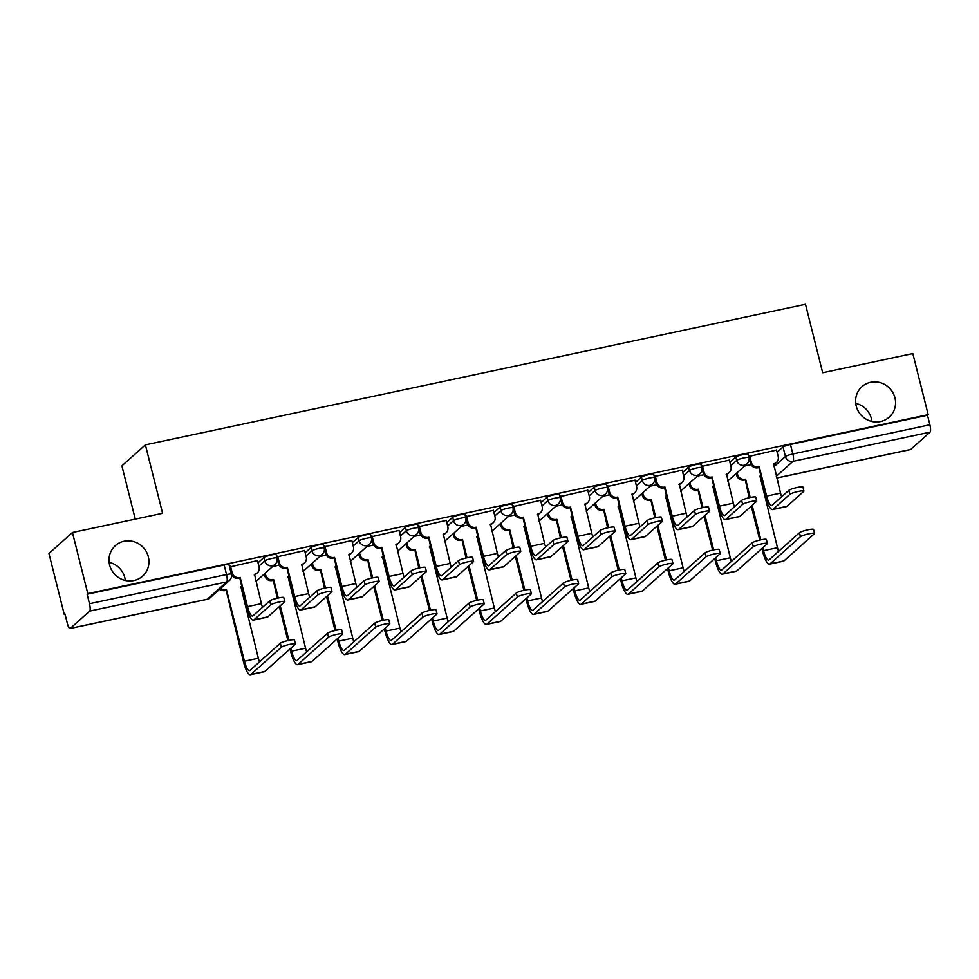 <?xml version="1.0" encoding="UTF-8"?>
<svg xmlns="http://www.w3.org/2000/svg" width="979" height="979" viewBox="0 0 979 979"><rect width="100%" height="100%" fill="white"/><g stroke="black" fill="none" stroke-linecap="round" stroke-linejoin="round"><path stroke-width="1.47" d="M109.122 562.313A20.461 19.592 -131.8 0 1 124.835 577.757A20.461 19.592 -131.8 0 1 125.336 580.461M148.331 556.77A20.461 19.592 -131.8 0 1 142.604 576.154A20.461 19.592 -131.8 0 1 109.611 565.018A20.461 19.592 -131.8 0 1 115.351 545.646A20.461 19.592 -131.8 0 1 148.331 556.77M855.719 403.348A20.461 19.592 -131.8 0 1 871.445 418.792A20.461 19.592 -131.8 0 1 871.934 421.496M894.941 397.804A20.461 19.592 -131.8 0 1 889.201 417.176A20.461 19.592 -131.8 0 1 856.209 406.052A20.461 19.592 -131.8 0 1 861.948 386.668A20.461 19.592 -131.8 0 1 894.941 397.804M276.164 554.652A6.388 0.881 165.9 0 0 271.342 554.983A6.388 0.881 165.9 0 0 263.914 557.492L264.771 560.869A6.388 0.881 -14.1 0 1 272.186 558.36A6.388 0.881 -14.1 0 1 277.02 558.03L276.164 554.652M323.364 544.605A6.388 0.881 165.9 0 0 318.53 544.936A6.388 0.881 165.9 0 0 311.114 547.445L311.958 550.822A6.388 0.881 -14.1 0 1 319.374 548.313A6.388 0.881 -14.1 0 1 324.208 547.983L323.364 544.605M370.551 534.558A6.388 0.881 165.9 0 0 365.718 534.889A6.388 0.881 165.9 0 0 358.302 537.398L359.146 540.775A6.388 0.881 -14.1 0 1 366.574 538.266A6.388 0.881 -14.1 0 1 371.396 537.936L370.551 534.558M417.739 524.499A6.388 0.881 165.9 0 0 412.918 524.842A6.388 0.881 165.9 0 0 405.49 527.351L406.346 530.728A6.388 0.881 -14.1 0 1 413.762 528.219A6.388 0.881 -14.1 0 1 418.596 527.877L417.739 524.499M464.939 514.452A6.388 0.881 165.9 0 0 460.106 514.795A6.388 0.881 165.9 0 0 452.69 517.304L453.534 520.681A6.388 0.881 -14.1 0 1 460.95 518.172A6.388 0.881 -14.1 0 1 465.784 517.83L464.939 514.452M512.127 504.405A6.388 0.881 165.9 0 0 507.293 504.736A6.388 0.881 165.9 0 0 499.877 507.257L500.722 510.634A6.388 0.881 -14.1 0 1 508.15 508.113A6.388 0.881 -14.1 0 1 512.972 507.783L512.127 504.405M559.315 494.358A6.388 0.881 165.9 0 0 554.493 494.689A6.388 0.881 165.9 0 0 547.065 497.21L547.922 500.587A6.388 0.881 -14.1 0 1 555.338 498.066A6.388 0.881 -14.1 0 1 560.172 497.736L559.315 494.358M606.515 484.311A6.388 0.881 165.9 0 0 601.681 484.642A6.388 0.881 165.9 0 0 594.265 487.163L595.11 490.528A6.388 0.881 -14.1 0 1 602.526 488.019A6.388 0.881 -14.1 0 1 607.359 487.689L606.515 484.311M653.703 474.264A6.388 0.881 165.9 0 0 648.869 474.595A6.388 0.881 165.9 0 0 641.453 477.103L642.297 480.481A6.388 0.881 -14.1 0 1 649.726 477.972A6.388 0.881 -14.1 0 1 654.547 477.642L653.703 474.264M700.891 464.217A6.388 0.881 165.9 0 0 696.069 464.548A6.388 0.881 165.9 0 0 688.641 467.056L689.497 470.434A6.388 0.881 -14.1 0 1 696.913 467.925A6.388 0.881 -14.1 0 1 701.747 467.595L700.891 464.217M748.091 454.17A6.388 0.881 165.9 0 0 743.257 454.501A6.388 0.881 165.9 0 0 735.841 457.009L736.685 460.387A6.388 0.881 -14.1 0 1 744.101 457.878A6.388 0.881 -14.1 0 1 748.935 457.548L748.091 454.17M72.446 532.503L162.587 513.302L145.394 444.845L805.484 304.298L822.678 372.754L912.82 353.566L928.178 414.655L87.792 593.604L72.446 532.503L48.95 553.49L64.296 614.579L65.091 614.42M135.286 519.127L121.898 465.833L145.394 444.845M64.296 614.579L64.981 613.968L67.367 623.488A6.388 1.615 -102 0 0 70.072 628.518A6.388 1.615 -102 0 0 70.28 628.408L89.664 611.092A6.388 1.615 -102 0 0 89.493 603.725L226.541 574.551A6.388 0.881 -14.1 0 1 231.362 574.22L228.976 564.699A6.388 0.881 -14.1 0 0 224.142 565.03L226.541 574.551A6.388 1.615 -102 0 1 226.712 581.918L89.664 611.092M87.792 593.604L87.107 594.216L89.493 603.725M777.118 452.249L783.029 446.962L785.415 456.483A6.388 0.881 -14.1 0 1 792.843 453.975L929.879 424.788A6.388 1.615 78 0 1 930.05 432.155L910.666 449.471A6.388 1.615 78 0 1 910.458 449.581L776.751 478.046M929.879 424.788L927.492 415.267L928.178 414.655M776.567 450.059L748.666 456.459M729.379 460.106L701.466 466.506M682.179 470.153L654.278 476.553M634.992 480.199L607.09 486.612M587.804 490.246L559.89 496.659M540.604 500.306L512.702 506.706M493.416 510.353L465.514 516.753M446.228 520.4L418.314 526.8M399.028 530.447L371.127 536.847M351.84 540.494L323.939 546.894M304.653 550.541L276.739 556.941M257.453 560.588L229.551 567M258.003 562.778L263.914 557.492M305.191 552.731L311.114 547.445M352.391 542.684L358.302 537.398M399.579 532.625L405.49 527.351M446.779 522.578L452.69 517.304M493.967 512.531L499.877 507.257M541.154 502.484L547.065 497.21M588.355 492.437L594.265 487.163M635.542 482.39L641.453 477.103M682.73 472.343L688.641 467.056M729.93 462.296L735.841 457.009M751.064 464.67L744.529 466.065M87.107 594.216L224.142 565.03M927.492 415.267L790.445 444.454A6.388 0.881 165.9 0 0 783.029 446.962M703.864 474.717L697.342 476.112M656.676 484.776L650.154 486.159M609.489 494.823L602.954 496.206M562.289 504.87L555.766 506.253M515.101 514.917L508.578 516.3M467.913 524.964L461.378 526.359M420.713 535.011L414.19 536.406M373.525 545.058L367.003 546.453M326.325 555.105L319.803 556.5M279.137 565.152L272.615 566.547M749.608 455.663L751.248 462.149A6.388 6.119 48.2 0 0 758.835 467.007L765.725 496.867A16.141 4.063 -102 0 0 772.541 509.569L786.455 506.608A16.141 4.063 -102 0 0 786.994 506.327L803.747 491.36A7.355 1.016 165.9 0 0 803.918 491.054A7.355 1.016 165.9 0 0 797.457 491.642A7.355 1.016 165.9 0 0 789.82 494.322L788.829 490.332A7.355 1.016 -14.1 0 1 796.453 487.652A7.355 1.016 -14.1 0 1 802.915 487.065L803.918 491.054M781.621 496.769A11.981 3.023 78 0 1 780.532 493.11L773.655 463.85A6.388 6.119 48.2 0 0 778.17 456.422L776.531 449.924M776.371 462.48L775.478 463.275A6.388 6.119 -131.8 0 1 773.337 464.499M758.395 467.705L757.942 467.803A6.388 6.119 -131.8 0 1 750.355 462.945L748.715 456.422M788.829 490.332L772.076 505.299A11.981 3.023 78 0 1 771.685 505.507A11.981 3.023 78 0 1 766.618 496.072L759.288 466.91M772.541 509.569A16.141 4.063 -102 0 0 773.08 509.288L789.82 494.322M761.919 548.497L762.665 551.483A16.141 4.063 -102 0 0 769.494 564.173L783.408 561.212A16.141 4.063 -102 0 0 783.934 560.93L814.381 533.739A7.355 1.016 165.9 0 0 814.552 533.42A7.355 1.016 165.9 0 0 808.091 534.008A7.355 1.016 165.9 0 0 800.467 536.7L799.464 532.711A7.355 1.016 -14.1 0 1 807.088 530.018A7.355 1.016 -14.1 0 1 813.549 529.431L814.552 533.42M778.562 551.373A11.981 3.023 78 0 1 777.473 547.714L759.961 476.088A6.388 6.119 48.2 0 0 760.475 475.953M737.114 472.686L737.542 474.387A6.388 6.119 48.2 0 0 745.141 479.245L749.168 497.724M799.464 532.711L769.017 559.902A11.981 3.023 78 0 1 768.625 560.11A11.981 3.023 78 0 1 763.559 550.688L762.812 547.702M760.842 539.857L752.166 505.323M750.195 497.491L745.594 479.147M760.573 476.345A6.388 6.119 -131.8 0 1 759.643 476.736M751.272 506.119L759.802 540.09M744.701 479.943L744.248 480.04A6.388 6.119 -131.8 0 1 736.649 475.182L737.542 474.387M736.22 473.481L736.649 475.182M769.494 564.173A16.141 4.063 -102 0 0 770.02 563.892L800.467 536.7M702.42 465.71L704.048 472.208A6.388 6.119 48.2 0 0 711.647 477.054L718.537 506.926A16.141 4.063 -102 0 0 725.353 519.616L739.267 516.655A16.141 4.063 -102 0 0 739.806 516.374L756.547 501.407A7.355 1.016 165.9 0 0 756.718 501.101A7.355 1.016 165.9 0 0 750.257 501.689A7.355 1.016 165.9 0 0 742.633 504.381L741.629 500.379A7.355 1.016 -14.1 0 1 749.253 497.699A7.355 1.016 -14.1 0 1 755.715 497.112L756.718 501.101M734.434 506.816A11.981 3.023 78 0 1 733.344 503.157L726.467 473.897A6.388 6.119 48.2 0 0 730.97 466.469L729.343 459.983M729.184 472.527L728.29 473.322A6.388 6.119 -131.8 0 1 726.149 474.546M711.207 477.752L710.754 477.85A6.388 6.119 -131.8 0 1 703.155 473.004L701.515 466.469M741.629 500.379L724.888 515.346A11.981 3.023 78 0 1 724.484 515.554A11.981 3.023 78 0 1 719.418 506.131L712.1 476.957M725.353 519.616A16.141 4.063 -102 0 0 725.892 519.335L742.633 504.381M655.232 475.757L656.86 482.255A6.388 6.119 48.2 0 0 664.447 487.101L671.337 516.973A16.141 4.063 -102 0 0 678.166 529.663L692.08 526.702A16.141 4.063 -102 0 0 692.606 526.421L709.359 511.466A7.355 1.016 165.9 0 0 709.53 511.148A7.355 1.016 165.9 0 0 703.069 511.736A7.355 1.016 165.9 0 0 695.445 514.428L694.441 510.438A7.355 1.016 -14.1 0 1 702.065 507.746A7.355 1.016 -14.1 0 1 708.527 507.159L709.53 511.148M687.234 516.863A11.981 3.023 78 0 1 686.144 513.216L679.279 483.944A6.388 6.119 48.2 0 0 683.783 476.516L682.155 470.03M681.996 482.574L681.103 483.369A6.388 6.119 -131.8 0 1 678.961 484.593M664.019 487.799L663.566 487.897A6.388 6.119 -131.8 0 1 655.967 483.051L654.327 476.516M694.441 510.438L677.688 525.393A11.981 3.023 78 0 1 677.297 525.601A11.981 3.023 78 0 1 672.23 516.178L664.9 487.004M678.166 529.663A16.141 4.063 -102 0 0 678.692 529.382L695.445 514.428M714.731 558.544L715.478 561.53A16.141 4.063 -102 0 0 722.294 574.22L736.208 571.259A16.141 4.063 -102 0 0 736.746 570.977L767.193 543.786A7.355 1.016 165.9 0 0 767.365 543.467A7.355 1.016 165.9 0 0 760.903 544.055A7.355 1.016 165.9 0 0 753.279 546.747L752.276 542.758A7.355 1.016 -14.1 0 1 759.9 540.065A7.355 1.016 -14.1 0 1 766.361 539.478L767.365 543.467M731.374 561.42A11.981 3.023 78 0 1 730.285 557.773L712.773 486.135A6.388 6.119 48.2 0 0 713.275 486M689.926 482.745L690.354 484.434A6.388 6.119 48.2 0 0 697.941 489.292L701.967 507.771M752.276 542.758L721.829 569.949A11.981 3.023 78 0 1 721.425 570.157A11.981 3.023 78 0 1 716.371 560.734L715.612 557.749M713.642 549.904L704.978 515.382M703.008 507.538L698.394 489.194M713.373 486.392A6.388 6.119 -131.8 0 1 712.455 486.783M704.085 516.178L712.614 550.137M697.513 489.989L697.048 490.087A6.388 6.119 -131.8 0 1 689.461 485.229L690.354 484.434M689.032 483.528L689.461 485.229M722.294 574.22A16.141 4.063 -102 0 0 722.832 573.939L753.279 546.747M667.531 568.591L668.278 571.577A16.141 4.063 -102 0 0 675.106 584.267L689.02 581.306A16.141 4.063 -102 0 0 689.559 581.024L720.006 553.833A7.355 1.016 165.9 0 0 720.177 553.514A7.355 1.016 165.9 0 0 713.715 554.102A7.355 1.016 165.9 0 0 706.079 556.794L705.088 552.805A7.355 1.016 -14.1 0 1 712.712 550.112A7.355 1.016 -14.1 0 1 719.173 549.525L720.177 553.514M684.186 571.467A11.981 3.023 78 0 1 683.085 567.82L665.573 496.182A6.388 6.119 48.2 0 0 666.087 496.047M642.738 492.792L643.154 494.493A6.388 6.119 48.2 0 0 650.754 499.339L654.78 517.818M705.088 552.805L674.629 579.996A11.981 3.023 78 0 1 674.237 580.204A11.981 3.023 78 0 1 669.171 570.781L668.424 567.796M666.454 559.951L657.778 525.429M655.808 517.585L651.206 499.241M666.185 496.439A6.388 6.119 -131.8 0 1 665.255 496.83M656.897 526.225L665.426 560.184M650.313 500.036L649.86 500.134A6.388 6.119 -131.8 0 1 642.273 495.288L643.154 494.493M641.845 493.587L642.273 495.288M675.106 584.267A16.141 4.063 -102 0 0 675.632 583.986L706.079 556.794M608.032 485.804L609.672 492.302A6.388 6.119 48.2 0 0 617.259 497.148L624.149 527.02A16.141 4.063 -102 0 0 630.966 539.71L644.88 536.749A16.141 4.063 -102 0 0 645.418 536.468L662.171 521.513A7.355 1.016 165.9 0 0 662.342 521.195A7.355 1.016 165.9 0 0 655.881 521.783A7.355 1.016 165.9 0 0 648.245 524.475L647.254 520.485A7.355 1.016 -14.1 0 1 654.878 517.793A7.355 1.016 -14.1 0 1 661.339 517.206L662.342 521.195M640.046 526.91A11.981 3.023 78 0 1 638.957 523.263L632.079 493.991A6.388 6.119 48.2 0 0 636.595 486.563L634.955 480.077M634.796 492.621L633.902 493.416A6.388 6.119 -131.8 0 1 631.761 494.64M616.819 497.846L616.366 497.944A6.388 6.119 -131.8 0 1 608.779 493.098L607.139 486.563M647.254 520.485L630.5 535.44A11.981 3.023 78 0 1 630.109 535.648A11.981 3.023 78 0 1 625.043 526.225L617.712 497.051M630.966 539.71A16.141 4.063 -102 0 0 631.504 539.429L648.245 524.475M560.845 495.851L562.472 502.349A6.388 6.119 48.2 0 0 570.072 507.195L576.961 537.067A16.141 4.063 -102 0 0 583.778 549.757L597.692 546.796A16.141 4.063 -102 0 0 598.23 546.515L614.971 531.56A7.355 1.016 165.9 0 0 615.142 531.254A7.355 1.016 165.9 0 0 608.681 531.83A7.355 1.016 165.9 0 0 601.057 534.522L600.054 530.532A7.355 1.016 -14.1 0 1 607.678 527.84A7.355 1.016 -14.1 0 1 614.139 527.253L615.142 531.254M592.858 536.957A11.981 3.023 78 0 1 591.769 533.31L584.891 504.038A6.388 6.119 48.2 0 0 589.395 496.61L587.767 490.124M587.608 502.668L586.715 503.463A6.388 6.119 -131.8 0 1 584.573 504.687M569.631 507.893L569.178 507.991A6.388 6.119 -131.8 0 1 561.579 503.145L559.939 496.61M600.054 530.532L583.313 545.487A11.981 3.023 78 0 1 582.909 545.695A11.981 3.023 78 0 1 577.843 536.272L570.524 507.098M583.778 549.757A16.141 4.063 -102 0 0 584.316 549.476L601.057 534.522M513.657 505.91L515.284 512.396A6.388 6.119 48.2 0 0 522.872 517.242L529.761 547.114A16.141 4.063 -102 0 0 536.59 559.817L550.504 556.843A16.141 4.063 -102 0 0 551.03 556.561L567.783 541.607A7.355 1.016 165.9 0 0 567.955 541.301A7.355 1.016 165.9 0 0 561.493 541.876A7.355 1.016 165.9 0 0 553.869 544.569L552.866 540.579A7.355 1.016 -14.1 0 1 560.49 537.887A7.355 1.016 -14.1 0 1 566.951 537.3L567.955 541.301M545.658 547.004A11.981 3.023 78 0 1 544.569 543.357L537.704 514.097A6.388 6.119 48.2 0 0 542.207 506.669L540.579 500.171M540.42 512.715L539.527 513.51A6.388 6.119 -131.8 0 1 537.385 514.734M522.443 517.952L521.991 518.038A6.388 6.119 -131.8 0 1 514.391 513.192L512.751 506.657M552.866 540.579L536.113 555.534A11.981 3.023 78 0 1 535.721 555.742A11.981 3.023 78 0 1 530.655 546.319L523.324 517.157M536.59 559.817A16.141 4.063 -102 0 0 537.116 559.523L553.869 544.569M620.343 578.638L621.09 581.624A16.141 4.063 -102 0 0 627.906 594.314L641.832 591.353A16.141 4.063 -102 0 0 642.359 591.071L672.806 563.88A7.355 1.016 165.9 0 0 672.977 563.574A7.355 1.016 165.9 0 0 666.515 564.149A7.355 1.016 165.9 0 0 658.891 566.841L657.888 562.852A7.355 1.016 -14.1 0 1 665.512 560.159A7.355 1.016 -14.1 0 1 671.973 559.572L672.977 563.574M636.986 581.514A11.981 3.023 78 0 1 635.897 577.867L618.385 506.229A6.388 6.119 48.2 0 0 618.899 506.094M595.538 502.839L595.966 504.54A6.388 6.119 48.2 0 0 603.566 509.386L607.592 527.865M657.888 562.852L627.441 590.043A11.981 3.023 78 0 1 627.049 590.251A11.981 3.023 78 0 1 621.983 580.828L621.237 577.843M619.266 569.998L610.59 535.476M608.62 527.632L604.019 509.288M618.997 506.486A6.388 6.119 -131.8 0 1 618.067 506.877M609.697 536.272L618.226 570.231M603.125 510.083L602.672 510.181A6.388 6.119 -131.8 0 1 595.073 505.335L595.966 504.54M594.645 503.634L595.073 505.335M627.906 594.314A16.141 4.063 -102 0 0 628.445 594.033L658.891 566.841M573.156 588.685L573.902 591.671A16.141 4.063 -102 0 0 580.718 604.373L594.632 601.4A16.141 4.063 -102 0 0 595.171 601.118L625.618 573.927A7.355 1.016 165.9 0 0 625.789 573.621A7.355 1.016 165.9 0 0 619.328 574.208A7.355 1.016 165.9 0 0 611.704 576.888L610.7 572.899A7.355 1.016 -14.1 0 1 618.324 570.206A7.355 1.016 -14.1 0 1 624.786 569.631L625.789 573.621M589.799 591.561A11.981 3.023 78 0 1 588.709 587.914L571.185 516.276A6.388 6.119 48.2 0 0 571.699 516.153M548.35 512.886L548.778 514.587A6.388 6.119 48.2 0 0 556.366 519.433L560.392 537.912M610.7 572.899L580.253 600.09A11.981 3.023 78 0 1 579.849 600.298A11.981 3.023 78 0 1 574.795 590.875L574.037 587.889M572.066 580.045L563.402 545.523M561.432 537.679L556.818 519.335M571.797 516.545A6.388 6.119 -131.8 0 1 570.879 516.924M562.509 546.319L571.038 580.278M555.925 520.13L555.472 520.228A6.388 6.119 -131.8 0 1 547.885 515.382L548.778 514.587M547.457 513.681L547.885 515.382M580.718 604.373A16.141 4.063 -102 0 0 581.257 604.08L611.704 576.888M525.956 598.732L526.702 601.718A16.141 4.063 -102 0 0 533.531 614.42L547.445 611.459A16.141 4.063 -102 0 0 547.971 611.165L578.43 583.973A7.355 1.016 165.9 0 0 578.601 583.668A7.355 1.016 165.9 0 0 572.14 584.255A7.355 1.016 165.9 0 0 564.504 586.935L563.5 582.946A7.355 1.016 -14.1 0 1 571.136 580.266A7.355 1.016 -14.1 0 1 577.598 579.678L578.601 583.668M542.611 601.62A11.981 3.023 78 0 1 541.509 597.961L523.998 526.335A6.388 6.119 48.2 0 0 524.511 526.2M501.15 522.933L501.578 524.634A6.388 6.119 48.2 0 0 509.178 529.48L513.204 547.959M563.5 582.946L533.053 610.137A11.981 3.023 78 0 1 532.662 610.358A11.981 3.023 78 0 1 527.595 600.922L526.849 597.936M524.879 590.104L516.202 555.57M514.232 547.726L509.631 529.394M524.609 526.592A6.388 6.119 -131.8 0 1 523.679 526.971M515.321 556.366L523.851 590.325M508.737 530.19L508.285 530.275A6.388 6.119 -131.8 0 1 500.697 525.429L501.578 524.634M500.269 523.728L500.697 525.429M533.531 614.42A16.141 4.063 -102 0 0 534.057 614.139L564.504 586.935M466.457 515.957L468.097 522.443A6.388 6.119 48.2 0 0 475.684 527.302L482.574 557.161A16.141 4.063 -102 0 0 489.39 569.864L503.304 566.902A16.141 4.063 -102 0 0 503.842 566.608L520.595 551.654A7.355 1.016 165.9 0 0 520.767 551.348A7.355 1.016 165.9 0 0 514.305 551.936A7.355 1.016 165.9 0 0 506.669 554.616L505.666 550.626A7.355 1.016 -14.1 0 1 513.302 547.934A7.355 1.016 -14.1 0 1 519.763 547.359L520.767 551.348M498.47 557.063A11.981 3.023 78 0 1 497.381 553.404L490.503 524.144A6.388 6.119 48.2 0 0 495.019 516.716L493.379 510.218M493.22 522.762L492.327 523.557A6.388 6.119 -131.8 0 1 490.185 524.781M475.243 527.999L474.791 528.097A6.388 6.119 -131.8 0 1 467.203 523.239L465.563 516.704M505.666 550.626L488.925 565.581A11.981 3.023 78 0 1 488.533 565.801A11.981 3.023 78 0 1 483.467 556.366L476.137 527.204M489.39 569.864A16.141 4.063 -102 0 0 489.928 569.582L506.669 554.616M478.768 608.779L479.514 611.765A16.141 4.063 -102 0 0 486.33 624.467L500.257 621.506A16.141 4.063 -102 0 0 500.783 621.224L531.23 594.02A7.355 1.016 165.9 0 0 531.401 593.715A7.355 1.016 165.9 0 0 524.94 594.302A7.355 1.016 165.9 0 0 517.316 596.982L516.312 592.993A7.355 1.016 -14.1 0 1 523.936 590.313A7.355 1.016 -14.1 0 1 530.398 589.725L531.401 593.715M495.411 611.667A11.981 3.023 78 0 1 494.322 608.008L476.81 536.382A6.388 6.119 48.2 0 0 477.324 536.247M453.962 532.98L454.391 534.681A6.388 6.119 48.2 0 0 461.978 539.539L466.016 558.006M516.312 592.993L485.865 620.197A11.981 3.023 78 0 1 485.474 620.405A11.981 3.023 78 0 1 480.408 610.969L479.661 607.983M477.691 600.151L469.014 565.617M467.044 557.773L462.443 539.441M477.422 536.639A6.388 6.119 -131.8 0 1 476.492 537.018M468.121 566.413L476.651 600.384M461.55 540.237L461.097 540.335A6.388 6.119 -131.8 0 1 453.497 535.476L454.391 534.681M453.069 533.775L453.497 535.476M486.33 624.467A16.141 4.063 -102 0 0 486.869 624.186L517.316 596.982M419.269 526.004L420.897 532.49A6.388 6.119 48.2 0 0 428.496 537.349L435.386 567.208A16.141 4.063 -102 0 0 442.202 579.911L456.116 576.949A16.141 4.063 -102 0 0 456.655 576.668L473.395 561.701A7.355 1.016 165.9 0 0 473.567 561.395A7.355 1.016 165.9 0 0 467.105 561.983A7.355 1.016 165.9 0 0 459.481 564.663L458.478 560.673A7.355 1.016 -14.1 0 1 466.102 557.993A7.355 1.016 -14.1 0 1 472.563 557.406L473.567 561.395M451.282 567.11A11.981 3.023 78 0 1 450.181 563.451L443.316 534.191A6.388 6.119 48.2 0 0 447.819 526.763L446.191 520.265M446.032 532.821L445.139 533.616A6.388 6.119 -131.8 0 1 442.997 534.828M428.056 538.046L427.603 538.144A6.388 6.119 -131.8 0 1 420.003 533.286L418.363 526.751M458.478 560.673L441.737 575.64A11.981 3.023 78 0 1 441.333 575.848A11.981 3.023 78 0 1 436.267 566.413L428.949 537.251M442.202 579.911A16.141 4.063 -102 0 0 442.741 579.629L459.481 564.663M431.58 618.826L432.326 621.812A16.141 4.063 -102 0 0 439.143 634.514L453.057 631.553A16.141 4.063 -102 0 0 453.595 631.271L484.042 604.067A7.355 1.016 165.9 0 0 484.213 603.762A7.355 1.016 165.9 0 0 477.752 604.349A7.355 1.016 165.9 0 0 470.128 607.029L469.125 603.04A7.355 1.016 -14.1 0 1 476.749 600.36A7.355 1.016 -14.1 0 1 483.21 599.772L484.213 603.762M448.223 621.714A11.981 3.023 78 0 1 447.134 618.055L429.61 546.429A6.388 6.119 48.2 0 0 430.124 546.294M406.774 543.027L407.203 544.728A6.388 6.119 48.2 0 0 414.79 549.586L418.816 568.053M469.125 603.04L438.678 630.243A11.981 3.023 78 0 1 438.274 630.452A11.981 3.023 78 0 1 433.22 621.016L432.461 618.03M430.491 610.198L421.827 575.664M419.856 567.832L415.243 549.488M430.222 546.686A6.388 6.119 -131.8 0 1 429.304 547.065M420.933 576.46L429.463 610.431M414.35 550.284L413.897 550.382A6.388 6.119 -131.8 0 1 406.309 545.523L407.203 544.728M405.881 543.822L406.309 545.523M439.143 634.514A16.141 4.063 -102 0 0 439.681 634.233L470.128 607.029M372.081 536.051L373.709 542.537A6.388 6.119 48.2 0 0 381.296 547.396L388.186 577.255A16.141 4.063 -102 0 0 395.014 589.958L408.928 586.996A16.141 4.063 -102 0 0 409.455 586.715L426.208 571.748A7.355 1.016 165.9 0 0 426.379 571.442A7.355 1.016 165.9 0 0 419.918 572.03A7.355 1.016 165.9 0 0 412.294 574.71L411.29 570.72A7.355 1.016 -14.1 0 1 418.914 568.04A7.355 1.016 -14.1 0 1 425.375 567.453L426.379 571.442M404.082 577.157A11.981 3.023 78 0 1 402.993 573.498L396.128 544.238A6.388 6.119 48.2 0 0 400.631 536.81L399.004 530.312M398.845 542.868L397.951 543.663A6.388 6.119 -131.8 0 1 395.81 544.875M380.868 548.093L380.415 548.191A6.388 6.119 -131.8 0 1 372.815 543.333L371.176 536.81M411.29 570.72L394.537 585.687A11.981 3.023 78 0 1 394.145 585.895A11.981 3.023 78 0 1 389.079 576.46L381.749 547.298M395.014 589.958A16.141 4.063 -102 0 0 395.54 589.676L412.294 574.71M384.38 628.885L385.126 631.859A16.141 4.063 -102 0 0 391.955 644.561L405.869 641.6A16.141 4.063 -102 0 0 406.395 641.318L436.842 614.114A7.355 1.016 165.9 0 0 437.026 613.809A7.355 1.016 165.9 0 0 430.564 614.396A7.355 1.016 165.9 0 0 422.928 617.088L421.925 613.087A7.355 1.016 -14.1 0 1 429.561 610.406A7.355 1.016 -14.1 0 1 436.022 609.819L437.026 613.809M401.035 631.761A11.981 3.023 78 0 1 399.934 628.102L382.422 556.476A6.388 6.119 48.2 0 0 382.936 556.341M359.574 553.074L360.003 554.775A6.388 6.119 48.2 0 0 367.602 559.633L371.628 578.112M421.925 613.087L391.478 640.29A11.981 3.023 78 0 1 391.086 640.499A11.981 3.023 78 0 1 386.02 631.063L385.273 628.09M383.303 620.245L374.627 585.711M372.656 577.879L368.055 559.535M383.034 556.733A6.388 6.119 -131.8 0 1 382.104 557.112M373.745 586.507L382.275 620.478M367.162 560.331L366.709 560.429A6.388 6.119 -131.8 0 1 359.122 555.57L360.003 554.775M358.693 553.869L359.122 555.57M391.955 644.561A16.141 4.063 -102 0 0 392.481 644.28L422.928 617.088M324.881 546.098L326.509 552.584A6.388 6.119 48.2 0 0 334.108 557.443L340.998 587.302A16.141 4.063 -102 0 0 347.814 600.005L361.728 597.043A16.141 4.063 -102 0 0 362.267 596.762L379.008 581.795A7.355 1.016 165.9 0 0 379.191 581.489A7.355 1.016 165.9 0 0 372.73 582.077A7.355 1.016 165.9 0 0 365.094 584.757L364.09 580.767A7.355 1.016 -14.1 0 1 371.726 578.087A7.355 1.016 -14.1 0 1 378.188 577.5L379.191 581.489M356.894 587.204A11.981 3.023 78 0 1 355.805 583.545L348.928 554.285A6.388 6.119 48.2 0 0 353.443 546.857L351.804 540.371M351.645 552.915L350.751 553.71A6.388 6.119 -131.8 0 1 348.61 554.934M333.668 558.14L333.215 558.238A6.388 6.119 -131.8 0 1 325.628 553.38L323.988 546.857M364.09 580.767L347.349 595.734A11.981 3.023 78 0 1 346.958 595.942A11.981 3.023 78 0 1 341.891 586.507L334.561 557.345M347.814 600.005A16.141 4.063 -102 0 0 348.353 599.723L365.094 584.757M337.192 638.932L337.939 641.918A16.141 4.063 -102 0 0 344.755 654.608L358.681 651.647A16.141 4.063 -102 0 0 359.207 651.365L389.654 624.174A7.355 1.016 165.9 0 0 389.826 623.856A7.355 1.016 165.9 0 0 383.364 624.443A7.355 1.016 165.9 0 0 375.74 627.135L374.737 623.146A7.355 1.016 -14.1 0 1 382.361 620.453A7.355 1.016 -14.1 0 1 388.822 619.866L389.826 623.856M353.835 641.808A11.981 3.023 78 0 1 352.746 638.149L335.234 566.523A6.388 6.119 48.2 0 0 335.748 566.388M312.387 563.121L312.815 564.822A6.388 6.119 48.2 0 0 320.402 569.68L324.441 588.159M374.737 623.146L344.29 650.337A11.981 3.023 78 0 1 343.898 650.545A11.981 3.023 78 0 1 338.832 641.123L338.085 638.137M336.115 630.292L327.439 595.758M325.469 587.926L320.867 569.582M335.846 566.78A6.388 6.119 -131.8 0 1 334.916 567.171M326.545 596.554L335.075 630.525M319.974 570.378L319.521 570.476A6.388 6.119 -131.8 0 1 311.922 565.617L312.815 564.822M311.493 563.916L311.922 565.617M344.755 654.608A16.141 4.063 -102 0 0 345.293 654.327L375.74 627.135M277.693 556.145L279.321 562.644A6.388 6.119 48.2 0 0 286.92 567.49L293.81 597.361A16.141 4.063 -102 0 0 300.626 610.052L314.54 607.09A16.141 4.063 -102 0 0 315.079 606.809L331.82 591.842A7.355 1.016 165.9 0 0 331.991 591.536A7.355 1.016 165.9 0 0 325.53 592.124A7.355 1.016 165.9 0 0 317.906 594.816L316.902 590.814A7.355 1.016 -14.1 0 1 324.526 588.134A7.355 1.016 -14.1 0 1 330.988 587.547L331.991 591.536M309.707 597.251A11.981 3.023 78 0 1 308.605 593.592L301.74 564.332A6.388 6.119 48.2 0 0 306.243 556.904L304.616 550.418M304.457 562.962L303.563 563.757A6.388 6.119 -131.8 0 1 301.422 564.981M286.48 568.187L286.027 568.285A6.388 6.119 -131.8 0 1 278.428 563.439L276.788 556.904M316.902 590.814L300.161 605.781A11.981 3.023 78 0 1 299.758 605.989A11.981 3.023 78 0 1 294.691 596.566L287.373 567.392M300.626 610.052A16.141 4.063 -102 0 0 301.153 609.77L317.906 594.816M289.992 648.979L290.751 651.965A16.141 4.063 -102 0 0 297.567 664.655L311.481 661.694A16.141 4.063 -102 0 0 312.02 661.412L342.466 634.221A7.355 1.016 165.9 0 0 342.638 633.902A7.355 1.016 165.9 0 0 336.176 634.49A7.355 1.016 165.9 0 0 328.552 637.182L327.549 633.193A7.355 1.016 -14.1 0 1 335.173 630.5A7.355 1.016 -14.1 0 1 341.634 629.913L342.638 633.902M306.647 651.855A11.981 3.023 78 0 1 305.558 648.208L288.034 576.57A6.388 6.119 48.2 0 0 288.548 576.435M265.199 573.18L265.627 574.881A6.388 6.119 48.2 0 0 273.214 579.727L277.241 598.206M327.549 633.193L297.102 660.384A11.981 3.023 78 0 1 296.698 660.592A11.981 3.023 78 0 1 291.644 651.17L290.885 648.184M288.915 640.339L280.251 605.817M278.281 597.973L273.667 579.629M288.646 576.827A6.388 6.119 -131.8 0 1 287.728 577.218M279.358 606.613L287.887 640.572M272.774 580.425L272.321 580.523A6.388 6.119 -131.8 0 1 264.734 575.676L265.627 574.881M264.306 573.975L264.734 575.676M297.567 664.655A16.141 4.063 -102 0 0 298.105 664.374L328.552 637.182M230.506 566.192L232.133 572.691A6.388 6.119 48.2 0 0 239.72 577.537L246.61 607.408A16.141 4.063 -102 0 0 253.439 620.099L267.353 617.137A16.141 4.063 -102 0 0 267.879 616.856L284.632 601.901A7.355 1.016 165.9 0 0 284.803 601.583A7.355 1.016 165.9 0 0 278.342 602.171A7.355 1.016 165.9 0 0 270.718 604.863L269.714 600.873A7.355 1.016 -14.1 0 1 277.338 598.181A7.355 1.016 -14.1 0 1 283.8 597.594L284.803 601.583M262.507 607.298A11.981 3.023 78 0 1 261.417 603.651L254.552 574.379A6.388 6.119 48.2 0 0 259.056 566.951L257.428 560.465M257.257 573.009L256.376 573.804A6.388 6.119 -131.8 0 1 254.234 575.028M239.292 578.234L238.827 578.332A6.388 6.119 -131.8 0 1 231.24 573.486L229.6 566.951M269.714 600.873L252.961 615.828A11.981 3.023 78 0 1 252.57 616.036A11.981 3.023 78 0 1 247.503 606.613L240.173 577.439M253.439 620.099A16.141 4.063 -102 0 0 253.965 619.817L270.718 604.863M220.63 588.403A6.388 6.119 48.2 0 0 226.027 589.774L243.551 662.012A16.141 4.063 -102 0 0 250.379 674.702L264.293 671.741A16.141 4.063 -102 0 0 264.82 671.459L295.266 644.268A7.355 1.016 165.9 0 0 295.438 643.962A7.355 1.016 165.9 0 0 288.989 644.537A7.355 1.016 165.9 0 0 281.352 647.229L280.349 643.24A7.355 1.016 -14.1 0 1 287.985 640.547A7.355 1.016 -14.1 0 1 294.446 639.96L295.438 643.962M259.459 661.902A11.981 3.023 78 0 1 258.358 658.255L240.846 586.617A6.388 6.119 48.2 0 0 241.36 586.482M280.349 643.24L249.902 670.431A11.981 3.023 78 0 1 249.51 670.639A11.981 3.023 78 0 1 244.444 661.217L226.479 589.676M241.458 586.874A6.388 6.119 -131.8 0 1 240.528 587.265M225.586 590.472L225.133 590.57A6.388 6.119 -131.8 0 1 219.737 589.199M250.379 674.702A16.141 4.063 -102 0 0 250.905 674.421L281.352 647.229M70.28 628.408L207.328 599.234L226.712 581.918A6.388 6.119 48.2 0 0 229.429 580.535A6.388 6.388 0 0 0 231.362 574.22M773.912 466.763L785.415 456.483A6.388 6.119 -131.8 0 0 793.014 461.329L776.298 476.259M776.726 477.985L910.666 449.471M930.05 432.155L793.014 461.329A6.388 1.615 -102 0 0 792.843 453.975L790.445 444.454M258.848 566.156L264.771 560.869A6.388 6.119 48.2 0 0 272.358 565.727A6.388 6.119 -131.8 0 0 275.075 564.357A6.388 6.388 0 0 0 277.02 558.03M306.048 556.109L311.958 550.822A6.388 6.119 48.2 0 0 319.546 555.68A6.388 6.119 -131.8 0 0 322.262 554.298A6.388 6.388 0 0 0 324.208 547.983M353.235 546.062L359.146 540.775A6.388 6.119 48.2 0 0 366.746 545.633A6.388 6.119 -131.8 0 0 369.462 544.251A6.388 6.388 0 0 0 371.396 537.936M400.423 536.002L406.346 530.728A6.388 6.119 48.2 0 0 413.933 535.574A6.388 6.119 -131.8 0 0 416.65 534.204A6.388 6.388 0 0 0 418.596 527.877M447.623 525.956L453.534 520.681A6.388 6.119 48.2 0 0 461.121 525.527A6.388 6.119 -131.8 0 0 463.838 524.157A6.388 6.388 0 0 0 465.784 517.83M494.811 515.909L500.722 510.634A6.388 6.119 48.2 0 0 508.321 515.48A6.388 6.119 -131.8 0 0 511.038 514.11A6.388 6.388 0 0 0 512.972 507.783M542.011 505.862L547.922 500.587A6.388 6.119 48.2 0 0 555.509 505.433A6.388 6.119 -131.8 0 0 558.226 504.063A6.388 6.388 0 0 0 560.172 497.736M589.199 495.815L595.11 490.528A6.388 6.119 48.2 0 0 602.697 495.386A6.388 6.119 -131.8 0 0 605.414 494.016A6.388 6.388 0 0 0 607.359 487.689M636.387 485.768L642.297 480.481A6.388 6.119 48.2 0 0 649.897 485.339A6.388 6.119 -131.8 0 0 652.614 483.969A6.388 6.388 0 0 0 654.547 477.642M683.587 475.721L689.497 470.434A6.388 6.119 48.2 0 0 697.085 475.292A6.388 6.119 -131.8 0 0 699.801 473.922A6.388 6.388 0 0 0 701.747 467.595M730.775 465.674L736.685 460.387A6.388 6.119 48.2 0 0 744.273 465.245A6.388 6.119 -131.8 0 0 746.989 463.862A6.388 6.388 0 0 0 748.935 457.548M210.044 597.851A6.388 6.119 48.2 0 1 207.328 599.234A6.388 1.615 78 0 1 207.107 599.344A6.388 6.388 0 0 0 210.044 597.851L229.429 580.535M780.532 493.11L766.618 496.072M751.248 462.149L750.355 462.945M758.835 467.007L757.942 467.803M786.994 506.327L773.08 509.288M763.559 550.688L777.473 547.714M744.248 480.04L745.141 479.245M770.02 563.892L783.934 560.93M733.344 503.157L719.418 506.131M704.048 472.208L703.155 473.004M711.647 477.054L710.754 477.85M739.806 516.374L725.892 519.335M686.144 513.216L672.23 516.178M656.86 482.255L655.967 483.051M664.447 487.101L663.566 487.897M692.606 526.421L678.692 529.382M716.371 560.734L730.285 557.773M697.048 490.087L697.941 489.292M722.832 573.939L736.746 570.977M669.171 570.781L683.085 567.82M649.86 500.134L650.754 499.339M675.632 583.986L689.559 581.024M638.957 523.263L625.043 526.225M609.672 492.302L608.779 493.098M617.259 497.148L616.366 497.944M645.418 536.468L631.504 539.429M591.769 533.31L577.843 536.272M562.472 502.349L561.579 503.145M570.072 507.195L569.178 507.991M598.23 546.515L584.316 549.476M544.569 543.357L530.655 546.319M515.284 512.396L514.391 513.192M522.872 517.242L521.991 518.038M551.03 556.561L537.116 559.523M621.983 580.828L635.897 577.867M602.672 510.181L603.566 509.386M628.445 594.033L642.359 591.071M574.795 590.875L588.709 587.914M555.472 520.228L556.366 519.433M581.257 604.08L595.171 601.118M527.595 600.922L541.509 597.961M508.285 530.275L509.178 529.48M534.057 614.139L547.971 611.165M497.381 553.404L483.467 556.366M468.097 522.443L467.203 523.239M475.684 527.302L474.791 528.097M503.842 566.608L489.928 569.582M480.408 610.969L494.322 608.008M461.097 540.335L461.978 539.539M486.869 624.186L500.783 621.224M450.181 563.451L436.267 566.413M420.897 532.49L420.003 533.286M428.496 537.349L427.603 538.144M456.655 576.668L442.741 579.629M433.22 621.016L447.134 618.055M413.897 550.382L414.79 549.586M439.681 634.233L453.595 631.271M402.993 573.498L389.079 576.46M373.709 542.537L372.815 543.333M381.296 547.396L380.415 548.191M409.455 586.715L395.54 589.676M386.02 631.063L399.934 628.102M366.709 560.429L367.602 559.633M392.481 644.28L406.395 641.318M355.805 583.545L341.891 586.507M326.509 552.584L325.628 553.38M334.108 557.443L333.215 558.238M362.267 596.762L348.353 599.723M338.832 641.123L352.746 638.149M319.521 570.476L320.402 569.68M345.293 654.327L359.207 651.365M308.605 593.592L294.691 596.566M279.321 562.644L278.428 563.439M286.92 567.49L286.027 568.285M315.079 606.809L301.153 609.77M291.644 651.17L305.558 648.208M272.321 580.523L273.214 579.727M298.105 664.374L312.02 661.412M261.417 603.651L247.503 606.613M232.133 572.691L231.24 573.486M239.72 577.537L238.827 578.332M267.879 616.856L253.965 619.817M244.444 661.217L258.358 658.255M225.133 590.57L226.027 589.774M250.905 674.421L264.82 671.459M746.989 463.862L727.776 481.032M699.801 473.922L680.589 491.079M652.614 483.969L633.401 501.126M605.414 494.016L586.201 511.173M558.226 504.063L539.013 521.22M511.038 514.11L491.825 531.267M463.838 524.157L444.625 541.326M416.65 534.204L397.437 551.373M369.462 544.251L350.249 561.42M322.262 554.298L303.049 571.467M275.075 564.357L255.862 581.514M70.072 628.518L207.107 599.344"/></g></svg>
